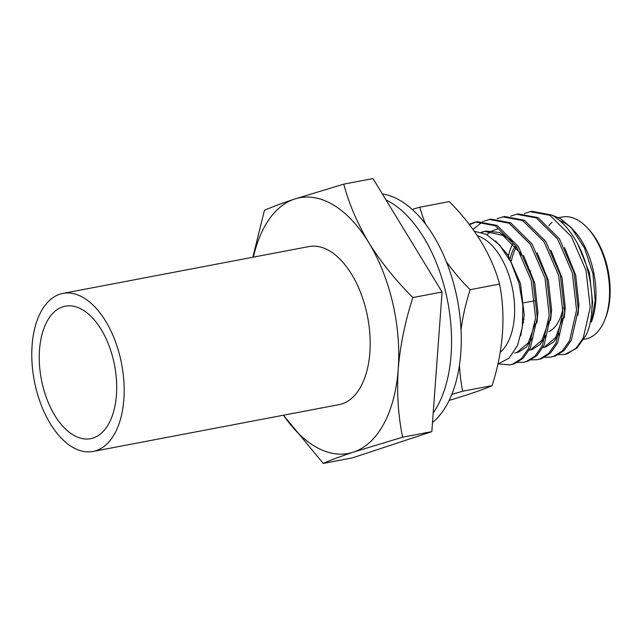 <?xml version="1.0" encoding="UTF-8"?>
<svg xmlns="http://www.w3.org/2000/svg" width="642" height="642" viewBox="0 0 642 642"><rect width="100%" height="100%" fill="white"/><g stroke="black" fill="none" stroke-linecap="round" stroke-linejoin="round"><path stroke-width="0.96" d="M343.767 184.134C348.959 203.779 357.297 223.288 368.797 242.652A130.149 71.936 -100.8 0 0 332.877 204.654A130.149 71.936 -100.8 0 0 294.582 199.06L343.767 184.134L372.994 178.572L442.081 291.99L431.825 431.633L352.482 457.866L323.255 463.428C330.116 460.306 340.172 456.542 353.413 452.128L402.598 437.202L431.825 431.633M477.311 235.734A62.114 34.331 79.2 0 1 483.209 238.375A62.114 34.331 79.2 0 1 513.456 294.132A62.114 34.331 79.2 0 1 500.182 352.362M559.68 220.575A62.114 34.331 79.2 0 1 564.575 222.886A62.114 34.331 79.2 0 1 572.56 229.17M571.051 227.477L574.012 230.679A62.114 34.331 79.2 0 1 591.394 322.011L595.182 300.665L592.967 273.781L584.445 247.884L571.051 227.477L560.506 218.689L551.51 214.918M558.717 217.678L562.28 217.004A62.114 34.331 79.2 0 1 578.129 220.302A62.114 34.331 79.2 0 1 587.566 228.095A62.114 34.331 79.2 0 1 609.314 298.827A62.114 34.331 79.2 0 1 604.957 319.427A62.114 34.331 79.2 0 1 585.512 339.04L583.931 339.345M587.566 228.095L588.987 229.627A59.746 33.023 79.2 0 1 609.9 297.663A59.746 33.023 79.2 0 1 605.711 317.485L604.957 319.427M548.846 225.767A62.114 34.331 79.2 0 1 552.088 222.276M508.48 255.789A54.658 30.214 79.2 0 1 512.894 243.655M523.984 319.692A48.511 26.812 79.2 0 1 523.118 318.472M511.433 260.804A48.511 26.812 79.2 0 1 516.176 247.491M523.72 322.228A48.511 26.812 79.2 0 1 522.957 321.273M510.101 258.453A48.511 26.812 79.2 0 1 515.205 246.287M474.245 231.216L486.451 234.41L499.669 245.1L510.888 262.016L518.929 282.978L522.893 305.568L522.347 327.187L517.572 345.356L509.122 358.108L497.943 364.054M498.553 363.926L509.868 364.881L512.581 364.166L521.352 358.669L528.583 348.429L535.556 317.854L531.311 280.698L516.698 246.969L495.319 225.767L475.602 222.06L469.142 224.235M509.868 364.881L514.314 363.837L523.086 358.34L530.316 348.1L537.29 317.525L533.045 280.369L518.431 246.64L497.044 225.438L477.335 221.731L475.602 222.06M517.404 362.505L523.543 362.281L526.247 361.566L535.019 356.061L542.257 345.829L549.223 315.254L544.986 278.098L530.364 244.369L508.986 223.167L489.268 219.46L483.45 221.329M523.535 362.281L527.981 361.237L536.752 355.732L543.991 345.5L550.956 314.925L546.711 277.761L532.098 244.04L510.719 222.838L490.994 219.131L489.268 219.46M531.07 359.905L537.21 359.68L539.922 358.966L548.685 353.461L555.924 343.221L562.89 312.654L558.652 275.49L544.031 241.769L522.652 220.567L502.935 216.86L497.117 218.729M538.943 359.351L541.655 358.637L550.419 353.132L557.657 342.892L564.623 312.317L560.386 275.161L545.764 241.432L524.386 220.238L504.668 216.531L502.935 216.86M544.737 357.305L550.876 357.08L553.589 356.366L562.352 350.861L569.59 340.621L576.556 310.046L572.319 272.89L557.697 239.161L536.319 217.959L516.601 214.259L510.783 216.129M550.876 357.08L555.322 356.029L564.085 350.532L571.324 340.292L578.29 309.717L574.052 272.561L559.431 238.832L538.052 217.63L518.335 213.93L516.601 214.259M476.468 221.915L469.462 224.652M482.623 221.723L472.961 229.403M558.436 354.689L564.543 354.472L567.255 353.758L576.018 348.261L583.257 338.021L590.223 307.446L585.986 270.29L571.372 236.561L549.985 215.359L530.268 211.659L524.45 213.521M564.96 354.392L577.014 348.076L586.323 334.787C597.718 310.295 591.571 263.702 573.105 236.232C566.958 226.714 559.832 219.644 551.719 215.03L532.001 211.322L530.268 211.651M562.994 307.879A48.511 26.812 79.2 0 1 548.766 331.705M253.405 257.129A130.149 71.936 79.2 0 1 294.582 199.06C281.34 203.474 271.293 207.246 264.432 210.367L252.852 257.241M402.598 437.202C398.192 415.591 396.732 392.92 398.209 369.19A130.149 71.936 79.2 0 0 368.797 242.652C380.834 261.92 395.52 280.217 412.854 297.551L442.081 291.99M283.499 415.205A130.149 71.936 -100.8 0 0 353.413 452.128A130.149 71.936 79.2 0 0 398.209 369.19C400.223 345.348 405.11 321.473 412.854 297.551M283.435 415.213L323.255 463.428M591.563 312.662L592.614 302.197L589.38 272.665L578.177 244.995M577.896 315.27L578.94 304.798L575.713 275.266L564.511 247.595M543.734 347.426L546.029 346.816L553.701 341.873L559.912 332.572M564.23 317.87L565.273 307.398L562.047 277.874L550.844 250.195M530.067 350.026L532.362 349.417L540.026 344.473L546.238 335.18M550.563 320.47L551.606 309.998L548.38 280.474L537.169 252.796M516.401 352.627L518.696 352.025L526.36 347.073L532.571 337.78M536.897 323.07L537.94 312.598L534.714 283.074L523.503 255.404M512.886 241.561L499.46 232.492L486.179 231.064L481.211 232.276M485.328 231.24L481.701 232.428M520.718 335.822L524.273 315.206L520.485 283.555L507.862 254.834L495.552 240.886M542.899 347.555L544.32 347.145L555.675 337.54L562.464 318.536M529.233 350.163L530.653 349.746L542.009 340.14L548.798 321.136M498.136 228.785L492.326 230.775M491.523 231.2L486.78 234.587M514.691 352.956L516.987 352.346L528.342 342.74L535.131 323.745M521.593 255.388L519.819 252.563L502.887 235.357L484.469 231.385M386.035 199.983A120.68 66.704 -100.8 0 1 390.505 202.358A120.68 66.704 79.2 0 1 447.297 299.485A120.68 66.704 79.2 0 1 433.189 412.983M432.491 422.548A120.68 66.704 79.2 0 0 459.054 309.556A120.68 66.704 79.2 0 0 400.191 200.513A120.68 66.704 -100.8 0 0 382.343 193.908M449.135 400.415A189.302 11.476 166.9 0 0 469.84 393.923A189.302 11.476 166.9 0 0 492.093 385.641A189.302 141.994 120.4 0 0 502.413 333.607A189.302 141.994 120.4 0 0 499.548 284.085A189.302 130.519 28.4 0 0 481.027 241.585A189.302 130.519 28.4 0 0 449.304 201.596L419.884 207.197A189.302 130.519 28.4 0 0 425.445 223.922M412.212 209.412A189.302 11.476 -13.1 0 1 419.884 207.197M459.463 365.017A189.302 141.994 120.4 0 0 462.665 391.243A189.302 11.476 166.9 0 0 451.791 394.405M492.093 385.641L462.665 391.243M499.548 284.085L470.129 289.686A189.302 141.994 120.4 0 0 461.02 329.795M446.334 261.695A189.302 130.519 28.4 0 0 470.129 289.686M39.523 349.834A67.442 37.276 -100.8 0 0 90.586 438.679A67.442 37.276 -100.8 0 0 116.427 395.015A67.442 37.276 -100.8 0 0 65.364 306.178A67.442 37.276 -100.8 0 0 39.523 349.834M123.85 399.372A80.451 44.467 -100.8 0 0 62.932 293.394A80.451 44.467 -100.8 0 0 32.1 345.476A80.451 44.467 -100.8 0 0 93.018 451.462A80.451 44.467 -100.8 0 0 123.85 399.372M93.018 451.462L339.04 404.629A80.451 44.467 -100.8 0 0 369.872 352.538A80.451 44.467 -100.8 0 0 308.954 246.56L62.932 293.394M523.952 302.823L535.011 300.721M537.202 359.68L538.935 359.351M530.196 271.044L530.91 270.908"/></g></svg>
